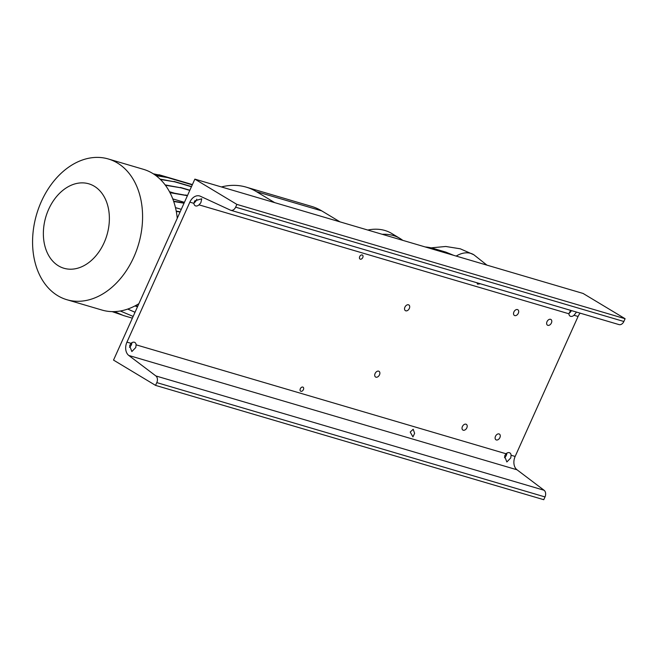 <?xml version="1.0" encoding="UTF-8"?>
<svg xmlns="http://www.w3.org/2000/svg" width="658" height="658" viewBox="0 0 658 658"><rect width="100%" height="100%" fill="white"/><g stroke="black" fill="none" stroke-linecap="round" stroke-linejoin="round"><path stroke-width="0.99" d="M425.2 246.947A79.355 57.468 106.4 0 1 433.622 248.518L445.811 252.104L453.666 255.329M367.781 230.045A61.688 41.799 -59 0 1 391.625 233.425L400.031 238.476A61.688 41.799 -59 0 1 402.754 240.343M382.257 234.306A61.688 41.799 -59 0 1 400.031 238.476M433.622 248.518A79.355 57.468 106.4 0 1 441.551 251.767M221.433 186.946A82.694 59.886 106.4 0 1 246.191 187.135L311.481 206.365A82.694 59.886 106.4 0 1 321.737 210.881L339.98 221.853M246.191 187.135A82.694 59.886 106.4 0 1 256.447 191.659L274.69 202.631M94.267 186.222A44.012 31.872 -73.6 0 0 48.634 209.351A44.012 31.872 -73.6 0 0 58.48 265.857A44.012 31.872 -73.6 0 0 104.104 242.728A44.012 31.872 -73.6 0 0 94.267 186.222M117.395 162.978A73.359 53.125 -73.6 0 0 108.299 158.973A73.359 53.125 -73.6 0 0 38.773 207.838A73.359 53.125 -73.6 0 0 57.756 295.697A73.359 53.125 -73.6 0 0 66.853 299.711A73.359 53.125 -73.6 0 0 136.379 250.846A73.359 53.125 -73.6 0 0 117.395 162.978M177.265 218.275A73.359 53.125 -73.6 0 0 152.516 173.325A73.359 53.125 -73.6 0 0 143.411 169.312L108.299 158.973M134.898 305.954L137.514 306.727M172.774 198.897L184.429 202.327M169.484 191.717L174.049 193.057M175.472 207.624L181.279 209.334M66.853 299.711L101.965 310.05A73.359 53.125 -73.6 0 0 138.887 303.667M153.865 174.173L166.03 177.018M153.265 173.786L159.598 175.127M158.94 174.724L192.407 184.585M176.221 211.103L180.193 211.761M177.125 217L177.75 217.181M176.278 211.399L180.07 212.032M160.387 179.445L174.74 181.83L191.437 186.749M160.026 179.099L174.74 181.83M174.082 181.435L191.511 186.568M165.388 185.235L181.065 187.834L189.792 190.401M165.142 184.906L181.065 187.834M180.407 187.431L189.874 190.22M120.299 310.995L133.155 316.432M112.131 311.621L122.75 315.231M135.729 305.509L137.678 306.365M169.986 192.671L187.407 195.706M169.83 192.358L186.296 195.377M185.638 194.982L187.489 195.525M155.946 175.628L167.51 177.553L192.284 184.849M155.444 175.258L167.51 177.553M166.852 177.15L192.366 184.668M173.704 201.496L184.034 203.207M173.605 201.184L184.158 202.935M127.726 309.063L135.022 312.262M114.467 311.604L123.424 315.527L132.373 318.159M414.622 433.334L413.199 429.263L410.214 432.035L412.936 436.887L414.622 433.334M409.325 308.462A3.331 2.262 121 0 0 408.84 304.95A3.331 2.262 121 0 0 404.917 307.163A3.331 2.262 121 0 0 405.402 310.666A3.331 2.262 121 0 0 409.325 308.462M466.818 427.856A3.331 2.262 121 0 0 466.325 424.344A3.331 2.262 121 0 0 462.401 426.557A3.331 2.262 121 0 0 462.887 430.061A3.331 2.262 121 0 0 466.818 427.856M518.323 313.233A3.331 2.262 121 0 0 517.838 309.729A3.331 2.262 121 0 0 513.914 311.933A3.331 2.262 121 0 0 514.4 315.445A3.331 2.262 121 0 0 518.323 313.233M499.899 437.595A3.331 2.262 121 0 0 499.414 434.091A3.331 2.262 121 0 0 495.49 436.295A3.331 2.262 121 0 0 495.976 439.807A3.331 2.262 121 0 0 499.899 437.595M379.501 374.821A3.331 2.262 121 0 0 379.016 371.309A3.331 2.262 121 0 0 375.093 373.522A3.331 2.262 121 0 0 375.578 377.026A3.331 2.262 121 0 0 379.501 374.821M551.412 322.979A3.331 2.262 121 0 0 550.927 319.467A3.331 2.262 121 0 0 547.004 321.68A3.331 2.262 121 0 0 547.489 325.184A3.331 2.262 121 0 0 551.412 322.979M362.78 257.525A2.336 1.579 121 0 0 362.443 255.074A2.336 1.579 121 0 0 359.696 256.612A2.336 1.579 121 0 0 360.033 259.071A2.336 1.579 121 0 0 362.78 257.525M303.404 389.635A2.336 1.579 121 0 0 303.067 387.184A2.336 1.579 121 0 0 300.319 388.73A2.336 1.579 121 0 0 300.657 391.181A2.336 1.579 121 0 0 303.404 389.635M576.515 312.081L573.99 315.264A4.672 3.167 -59 0 1 570.124 316.12A4.672 3.167 -59 0 1 568.907 313.776L570.593 310.337M504.587 456.117L506.002 453.749A4.672 3.167 -59 0 1 509.868 452.901A4.672 3.167 -59 0 1 511.077 455.246L510.764 457.935L506.849 461.974L504.587 456.117M506.882 453.107A4.672 3.167 -59 0 1 506.347 455.278A4.672 3.167 -59 0 1 504.464 457.738M129.601 345.697L131.016 343.328A4.672 3.167 -59 0 1 134.89 342.473A4.672 3.167 -59 0 1 136.099 344.825L135.778 347.514L131.863 351.553L129.601 345.697M131.896 342.686A4.672 3.167 -59 0 1 131.361 344.858A4.672 3.167 -59 0 1 129.478 347.317M194.669 200.912L201.743 198.774L200.846 202.73L199.004 204.844A4.672 3.167 -59 0 1 195.138 205.699A4.672 3.167 -59 0 1 193.929 203.347L194.669 200.912M196.758 199.185A4.672 3.167 -59 0 1 196.429 200.073A4.672 3.167 -59 0 1 193.929 202.952M580.167 313.159A10.668 7.723 -73.6 0 0 578.069 316.465L515.156 456.446A10.668 7.723 -73.6 0 0 517.015 469.787L544.084 490.259A5.338 3.866 106.4 0 1 545.013 496.93L543.763 499.702L155.551 385.382L113.53 360.099L194.858 179.124L583.078 293.443L625.1 318.719L623.858 321.491A5.338 3.866 106.4 0 1 618.989 324.591L230.769 210.272A5.338 3.866 106.4 0 1 230.382 210.124L200.361 196.249A10.668 7.723 -73.6 0 0 199.588 195.961A10.668 7.723 -73.6 0 0 189.849 202.146L126.945 342.127A10.668 7.723 -73.6 0 0 128.803 355.468L155.864 375.94A5.338 3.866 106.4 0 1 156.793 382.611L155.551 385.382M476.943 282.759L477.535 284.157L480.463 283.795M194.858 179.124L236.88 204.399L235.638 207.171A5.338 3.866 106.4 0 1 230.769 210.272M236.88 204.399L625.1 318.719M571.383 310.568A4.672 3.167 -59 0 1 568.915 313.381M473.702 254.687A26.674 18.087 120.8 0 0 473.571 254.605A26.674 18.087 120.8 0 0 470.717 253.363A26.674 18.087 120.8 0 0 456.175 256.069M486.928 265.125L473.834 254.761L460.296 248.806L445.77 246.479L431.072 247.852M256.447 191.659L321.737 210.881M128.803 355.468L517.015 469.787M126.945 342.127L131.016 343.328M136.099 344.825L506.002 453.749M511.077 455.246L515.156 456.446M189.849 202.146L193.929 203.347M573.99 315.264L578.069 316.465M199.004 204.844L568.907 313.776M155.864 375.94L544.084 490.259M156.793 382.611L545.013 496.93M235.638 207.171L623.858 321.491"/></g></svg>
